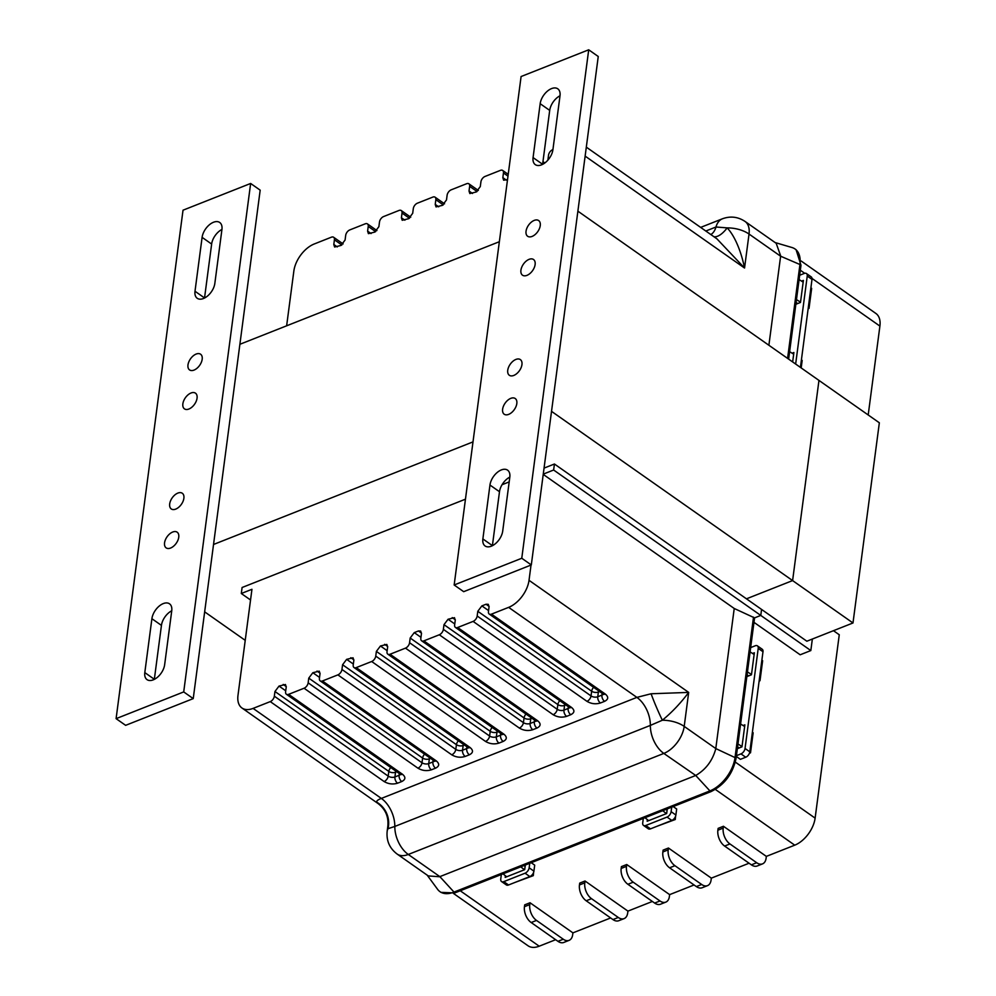 <?xml version="1.0" encoding="UTF-8"?>
<svg xmlns="http://www.w3.org/2000/svg" width="996" height="996" viewBox="0 0 996 996"><rect width="100%" height="100%" fill="white"/><g stroke="black" fill="none" stroke-linecap="round" stroke-linejoin="round"><path stroke-width="1.49" d="M163.282 603.588A13.396 7.856 125.1 0 1 169.507 603.813A13.396 7.856 125.1 0 1 171.735 610.859L164.639 664.755A13.396 7.856 125.1 0 1 157.43 677.28A13.396 7.856 125.1 0 1 147.022 679.633A13.396 7.856 125.1 0 1 144.806 672.599L151.902 618.703A13.396 7.856 125.1 0 1 163.282 603.588M194.033 370.089A9.587 5.615 125.1 0 1 189.576 369.927A9.587 5.615 125.1 0 1 188.829 361.847A9.587 5.615 125.1 0 1 196.137 354.066A9.587 5.615 125.1 0 1 200.594 354.227A9.587 5.615 125.1 0 1 201.341 362.307A9.587 5.615 125.1 0 1 194.033 370.089M170.602 548.037A9.587 5.615 125.1 0 1 166.145 547.875A9.587 5.615 125.1 0 1 165.398 539.807A9.587 5.615 125.1 0 1 172.706 532.026A9.587 5.615 125.1 0 1 177.164 532.188A9.587 5.615 125.1 0 1 177.911 540.255A9.587 5.615 125.1 0 1 170.602 548.037M213.493 222.257A13.396 7.856 125.1 0 1 219.718 222.482A13.396 7.856 125.1 0 1 221.934 229.516L214.837 283.412A13.396 7.856 125.1 0 1 207.641 295.937A13.396 7.856 125.1 0 1 197.233 298.29A13.396 7.856 125.1 0 1 195.004 291.255L202.101 237.359A13.396 7.856 125.1 0 1 213.493 222.257M188.904 409.02A9.587 5.615 125.1 0 1 184.447 408.858A9.587 5.615 125.1 0 1 183.7 400.79A9.587 5.615 125.1 0 1 191.008 393.009A9.587 5.615 125.1 0 1 195.465 393.159A9.587 5.615 125.1 0 1 196.212 401.239A9.587 5.615 125.1 0 1 188.904 409.02M175.732 509.105A9.587 5.615 125.1 0 1 171.275 508.944A9.587 5.615 125.1 0 1 170.528 500.876A9.587 5.615 125.1 0 1 177.836 493.095A9.587 5.615 125.1 0 1 182.293 493.257A9.587 5.615 125.1 0 1 183.04 501.324A9.587 5.615 125.1 0 1 175.732 509.105M171.748 610.772A13.396 7.856 -54.9 0 0 161.439 625.388L154.343 679.284A13.396 7.856 -54.9 0 0 154.33 679.372M221.946 229.429A13.396 7.856 -54.9 0 0 211.638 244.057L204.541 297.953A13.396 7.856 -54.9 0 0 204.529 298.028M183.712 691.921L250.643 183.463L260.18 190.161L193.236 698.607L125.633 725.337L116.096 718.651L183.712 691.921L193.236 698.607M250.643 183.463L183.027 210.193L116.096 718.651M560.001 95.853A13.396 7.856 -54.9 0 0 557.785 88.818A13.396 7.856 -54.9 0 0 551.56 88.594A13.396 7.856 -54.9 0 0 540.168 103.696L533.072 157.592A13.396 7.856 -54.9 0 0 535.288 164.626A13.396 7.856 -54.9 0 0 545.708 162.273A13.396 7.856 -54.9 0 0 552.905 149.749L560.001 95.853M534.205 220.402A9.587 5.615 -54.9 0 0 526.884 228.184A9.587 5.615 -54.9 0 0 527.643 236.264A9.587 5.615 -54.9 0 0 532.088 236.426A9.587 5.615 -54.9 0 0 539.409 228.644A9.587 5.615 -54.9 0 0 538.662 220.564A9.587 5.615 -54.9 0 0 534.205 220.402M510.774 398.363A9.587 5.615 -54.9 0 0 503.466 406.144A9.587 5.615 -54.9 0 0 504.213 414.224A9.587 5.615 -54.9 0 0 508.67 414.373A9.587 5.615 -54.9 0 0 515.978 406.592A9.587 5.615 -54.9 0 0 515.231 398.525A9.587 5.615 -54.9 0 0 510.774 398.363M509.803 477.196A13.396 7.856 -54.9 0 0 507.574 470.149A13.396 7.856 -54.9 0 0 501.349 469.925A13.396 7.856 -54.9 0 0 489.957 485.04L482.873 538.936A13.396 7.856 -54.9 0 0 485.089 545.97A13.396 7.856 -54.9 0 0 495.498 543.617A13.396 7.856 -54.9 0 0 502.706 531.092L509.803 477.196M529.075 259.346A9.587 5.615 -54.9 0 0 521.767 267.127A9.587 5.615 -54.9 0 0 522.514 275.195A9.587 5.615 -54.9 0 0 526.971 275.357A9.587 5.615 -54.9 0 0 534.279 267.575A9.587 5.615 -54.9 0 0 533.532 259.508A9.587 5.615 -54.9 0 0 529.075 259.346M515.903 359.432A9.587 5.615 -54.9 0 0 508.583 367.213A9.587 5.615 -54.9 0 0 509.342 375.28A9.587 5.615 -54.9 0 0 513.787 375.442A9.587 5.615 -54.9 0 0 521.107 367.661A9.587 5.615 -54.9 0 0 520.348 359.593A9.587 5.615 -54.9 0 0 515.903 359.432M454.164 584.988L521.095 76.53L588.711 49.8L521.767 558.258L454.164 584.988L463.688 591.674L531.304 564.944L521.767 558.258M560.013 95.765A13.396 7.856 -54.9 0 0 549.705 110.394L542.608 164.29A13.396 7.856 -54.9 0 0 542.596 164.365M531.304 564.944L598.247 56.498L588.711 49.8M509.803 477.109A13.396 7.856 -54.9 0 0 499.494 491.725L492.398 545.621A13.396 7.856 -54.9 0 0 492.398 545.708M239.887 344.292L499.357 241.704M551.523 411.348L852.987 622.973L879.344 422.79L818.961 380.41L792.604 580.581L818.961 380.41L577.879 211.164M473 441.888L213.53 544.476M245.228 640.341L204.666 611.855M792.604 580.581L746.465 598.82L792.604 580.581M544.053 468.108L554.423 464.012L761.567 609.428L760.77 615.428L754.57 617.881L760.77 615.428L761.567 609.428L806.847 641.212L852.987 622.973M710.845 234.558A23.966 14.504 68.4 0 0 715.975 227.001L727.167 227.885C734.077 235.081 740.825 249.772 744.547 268.024L749.029 234.048L780.615 256.209L799.937 264.513A29.531 17.318 -54.9 0 0 795.045 248.988L796.09 249.722L800.983 265.247L799.103 279.577L803.162 282.129M799.103 279.577L789.616 351.65L793.675 354.19M547.862 160.157L548.535 155.139A4.793 2.814 125.1 0 1 552.606 149.736L552.929 149.612M507.524 179.604L503.627 180.189L502.843 177.661L503.453 172.955L507.985 176.143M472.49 193.461L469.029 191.033L469.826 193.548L476.225 191.979L480.296 186.576L480.919 181.87A4.793 2.814 125.1 0 1 484.99 176.466L500.44 170.353A4.793 2.814 125.1 0 1 502.656 170.441A4.793 2.814 125.1 0 1 503.453 172.955M469.029 191.033L469.651 186.327L477.072 191.543M438.688 206.819L435.227 204.392L436.024 206.919L442.423 205.35L446.494 199.935L447.117 195.241A4.793 2.814 125.1 0 1 451.188 189.825L466.626 183.725A4.793 2.814 125.1 0 1 468.855 183.799A4.793 2.814 125.1 0 1 469.651 186.327M435.227 204.392L435.85 199.686L443.27 204.902M404.874 220.191L401.413 217.763L402.21 220.278L408.609 218.709L412.693 213.306L413.303 208.6A4.793 2.814 125.1 0 1 417.386 203.196L432.824 197.096A4.793 2.814 125.1 0 1 435.053 197.171A4.793 2.814 125.1 0 1 435.85 199.686M401.413 217.763L402.035 213.057L409.468 218.273M371.072 233.562L367.611 231.134L368.408 233.649L374.807 232.08L378.878 226.677L379.501 221.971A4.793 2.814 125.1 0 1 383.572 216.568L399.01 210.455A4.793 2.814 125.1 0 1 401.239 210.542A4.793 2.814 125.1 0 1 402.035 213.057M367.611 231.134L368.234 226.428L375.654 231.632M337.258 246.921L333.809 244.493L334.606 247.008L340.993 245.452L345.077 240.036L345.699 235.33A4.793 2.814 125.1 0 1 349.77 229.927L365.208 223.826A4.793 2.814 125.1 0 1 367.437 223.901A4.793 2.814 125.1 0 1 368.234 226.428M333.809 244.493L334.419 239.787L341.852 245.004M286.636 325.804L293.857 271.012A23.966 14.056 125.1 0 1 314.238 243.983L331.407 237.185A4.793 2.814 125.1 0 1 333.635 237.272A4.793 2.814 125.1 0 1 334.419 239.787M780.615 256.209L768.887 345.251M800.983 265.247L799.937 264.513L787.587 358.373M788.633 359.12L789.616 351.65M585.125 156.111L744.547 268.024L716.846 238.766L586.308 147.134M780.652 255.848L776.195 243.31L745.045 221.448A23.966 14.056 125.1 0 1 749.029 234.048A23.966 12.911 -172.5 0 0 727.167 227.885A23.966 10.346 -64.5 0 1 713.908 236.712M795.045 248.988A29.531 17.318 -54.9 0 0 791.969 247.518L775.112 242.551M801.182 367.922L802.166 360.452L801.419 359.78M797.659 303.568L796.09 302.46M808.279 307.739L809.026 308.411L811.653 288.392L810.906 287.72M809.026 308.411L808.142 308.76M796.464 299.597L800.523 302.149M792.094 353.207L793.899 352.497L792.654 361.934M795.655 364.05L807.246 276.054A4.793 2.814 -54.9 0 0 806.449 273.539A4.793 2.814 -54.9 0 0 804.22 273.452L799.676 275.257M801.581 281.133L803.386 280.424L800.485 302.448L795.854 304.278M800.423 367.387L812.001 279.403A4.793 2.814 -54.9 0 0 811.217 276.888L806.449 273.539M868.201 414.971L879.904 326.09A23.966 14.056 -54.9 0 0 875.932 313.491L801.22 261.039M647.363 819.608L647.151 821.239L666.673 813.52L667.27 808.914M671.715 807.158L671.117 811.678A4.793 2.814 125.1 0 1 667.046 817.081L645.744 825.497A4.793 2.814 125.1 0 1 643.516 825.423A4.793 2.814 125.1 0 1 642.719 822.895L643.316 818.376M673.196 806.573L676.67 809.013L675.886 815.014A4.793 2.814 125.1 0 1 671.802 820.43L650.513 828.846A4.793 2.814 125.1 0 1 648.284 828.772L643.516 825.423M746.838 676.608L751.457 674.778L754.358 652.766L752.565 653.476M737.351 748.681L741.97 746.838L744.871 724.827L743.078 725.536M750.66 647.587L755.205 645.794A4.793 2.814 125.1 0 1 757.421 645.869A4.793 2.814 125.1 0 1 758.217 648.384L745.045 748.482A4.793 2.814 125.1 0 1 740.974 753.885L736.418 755.678M757.421 645.869L762.189 649.218A4.793 2.814 125.1 0 1 762.986 651.733L749.814 751.818A4.793 2.814 125.1 0 1 745.73 757.234L740.414 759.338L736.318 756.462M753.972 622.338L800.174 654.783L810.831 650.562L812.35 639.046M543.268 474.121L553.639 470.012L810.831 650.562M833.465 630.692L839.267 634.763L815.126 818.127A23.966 14.056 125.1 0 1 794.746 845.168L766.347 856.386L723.445 826.269L718.128 828.373L717.879 830.216A12.176 7.37 68.4 0 0 724.615 846.052L751.37 864.839A12.176 7.37 68.4 0 0 757.197 865.997L762.513 863.881A12.176 7.37 -111.6 0 1 756.699 862.735L751.37 864.839M555.644 939.701L539.197 946.2A23.966 14.056 125.1 0 1 528.067 945.802L453.441 893.412M531.179 922.533L536.508 920.428A12.176 7.37 -111.6 0 1 529.772 904.592L530.009 902.75L524.693 904.854L524.444 906.696A12.176 7.37 68.4 0 0 531.179 922.533L557.947 941.32A12.176 7.37 68.4 0 0 563.761 942.465L569.077 940.361A12.176 7.37 -111.6 0 1 563.263 939.216L557.947 941.32M530.009 902.75L572.924 932.866L610.648 917.951M586.196 900.782L591.524 898.678A12.176 7.37 -111.6 0 1 584.789 882.842L585.025 880.999L579.709 883.103L579.46 884.946A12.176 7.37 68.4 0 0 586.196 900.782L612.951 919.569A12.176 7.37 68.4 0 0 618.765 920.715L624.094 918.611A12.176 7.37 -111.6 0 1 618.279 917.465L612.951 919.569M585.025 880.999L627.928 911.116L652.355 901.467M627.903 884.286L633.219 882.182A12.176 7.37 -111.6 0 1 626.484 866.346L626.733 864.516L621.404 866.62L621.168 868.462A12.176 7.37 68.4 0 0 627.903 884.286L654.658 903.073A12.176 7.37 68.4 0 0 660.473 904.231L665.801 902.127A12.176 7.37 -111.6 0 1 659.987 900.969L654.658 903.073M626.733 864.516L669.636 894.632L694.063 884.971M669.598 867.802L674.927 865.698A12.176 7.37 -111.6 0 1 668.192 849.862L668.441 848.019L663.112 850.123L662.863 851.966A12.176 7.37 68.4 0 0 669.598 867.802L696.366 886.589A12.176 7.37 68.4 0 0 702.18 887.747L707.496 885.643A12.176 7.37 -111.6 0 1 701.682 884.485L696.366 886.589M668.441 848.019L711.343 878.136L749.067 863.221M531.217 862.698L534.703 865.151L533.918 871.151A4.793 2.814 125.1 0 1 529.835 876.555L508.545 884.983A4.793 2.814 125.1 0 1 506.317 884.896L501.548 881.547A4.793 2.814 125.1 0 1 500.751 879.032L501.349 874.513M707.496 885.643A12.176 7.37 -111.6 0 0 711.094 879.978L711.343 878.136M665.801 902.127A12.176 7.37 -111.6 0 0 669.399 896.475L669.636 894.632M624.094 918.611A12.176 7.37 -111.6 0 0 627.692 912.959L627.928 911.116M569.077 940.361A12.176 7.37 -111.6 0 0 572.675 934.709L572.924 932.866M762.513 863.881A12.176 7.37 -111.6 0 0 766.111 858.228L766.347 856.386M724.615 846.052L729.943 843.948L756.699 862.735M729.943 843.948A12.176 7.37 -111.6 0 1 723.208 828.112L723.445 826.269M674.927 865.698L701.682 884.485M633.219 882.182L659.987 900.969M591.524 898.678L618.279 917.465M536.508 920.428L563.263 939.216M529.748 863.283L529.15 867.802A4.793 2.814 125.1 0 1 525.066 873.206L503.777 881.634A4.793 2.814 125.1 0 1 501.548 881.547M525.303 865.038L524.693 869.657L505.184 877.376L505.395 875.745M250.544 599.99L241.306 593.504L251.951 589.296L237.982 695.395A23.966 14.056 -54.9 0 0 241.953 707.994A23.966 14.056 -54.9 0 0 253.096 708.393L381.344 798.418C377.82 799.763 376.314 801.033 376.799 802.216L377.882 803.411C385.415 809.138 388.739 816.695 387.842 826.082L388.042 828.684A23.966 12.911 -172.5 0 0 387.158 831.311C386.261 840.749 389.585 848.331 397.143 854.058A23.966 14.056 -54.9 0 0 408.285 854.468L439.859 876.629L454.774 892.926L644.985 817.728L648.657 820.642M454.774 892.926L440.979 892.379M644.985 817.728L710.957 791.633C724.428 784.923 732.807 773.817 736.069 758.33L754.57 617.881L734.226 608.481L543.231 474.395M241.306 593.504L242.09 587.503L465.456 499.183M502.071 484.716L509.18 481.902M253.096 708.393L270.265 701.607A4.793 2.814 -54.9 0 0 274.336 696.192L388.191 776.121A4.793 2.814 125.1 0 1 384.12 781.536L270.265 701.607M319.542 677.417L312.844 672.723L319.243 671.155L320.027 673.67L319.417 678.376A4.793 2.814 -54.9 0 0 320.214 680.89A4.793 2.814 -54.9 0 0 322.43 680.978L436.298 760.907C439.684 763.77 439.448 766.198 435.551 768.177L431.38 769.821C426.699 771.24 422.204 770.692 417.922 768.165L304.066 688.236L288.628 694.337A4.793 2.814 -54.9 0 1 286.4 694.262A4.793 2.814 -54.9 0 1 285.603 691.747L286.226 687.041L285.429 684.513L279.029 686.082L274.958 691.498L274.336 696.192M304.066 688.236A4.793 2.814 -54.9 0 0 308.15 682.833L422.005 762.762A4.793 2.814 125.1 0 1 417.922 768.165M312.844 672.723L308.76 678.127L308.15 682.833M322.43 680.978L337.881 674.877A4.793 2.814 -54.9 0 0 341.952 669.461L455.807 749.39A4.793 2.814 125.1 0 1 451.736 754.806L337.881 674.877M387.158 650.687L380.447 645.981L386.846 644.424L387.643 646.939L387.021 651.645A4.793 2.814 -54.9 0 0 387.818 654.16A4.793 2.814 -54.9 0 0 390.046 654.248L503.901 734.177C507.3 737.04 507.051 739.468 503.167 741.435L498.996 743.091C494.302 744.51 489.82 743.95 485.538 741.435L371.682 661.506L356.244 667.606A4.793 2.814 -54.9 0 1 354.016 667.532A4.793 2.814 -54.9 0 1 353.219 665.004L353.841 660.311L353.045 657.783L346.645 659.352L342.574 664.755L341.952 669.461M371.682 661.506A4.793 2.814 -54.9 0 0 375.753 656.103L489.609 736.032A4.793 2.814 125.1 0 1 485.538 741.435M380.447 645.981L376.376 651.396L375.753 656.103M390.046 654.248L405.484 648.135A4.793 2.814 -54.9 0 0 409.568 642.731L523.423 722.66A4.793 2.814 125.1 0 1 519.339 728.064L405.484 648.135M454.761 623.957L448.063 619.251L454.462 617.682L455.259 620.209L454.637 624.915A4.793 2.814 -54.9 0 0 455.433 627.43A4.793 2.814 -54.9 0 0 457.662 627.505L571.517 707.434C574.916 710.31 574.667 712.738 570.77 714.705L566.612 716.361C561.918 717.78 557.436 717.22 553.154 714.705L439.298 634.776L423.86 640.876A4.793 2.814 -54.9 0 1 421.632 640.802A4.793 2.814 -54.9 0 1 420.835 638.274L421.457 633.568L420.661 631.053L418.432 630.966L414.261 632.622L410.178 638.025L409.568 642.731M439.298 634.776A4.793 2.814 -54.9 0 0 443.369 629.36L557.225 709.289A4.793 2.814 125.1 0 1 553.154 714.705M448.063 619.251L443.992 624.666L443.369 629.36M457.662 627.505L473.1 621.404A4.793 2.814 -54.9 0 0 477.171 616.001L591.039 695.93A4.793 2.814 125.1 0 1 586.955 701.333L473.1 621.404M376.799 802.216A23.966 23.481 76.4 0 1 388.042 828.684L394.814 826.443A23.966 14.504 -111.6 0 0 381.344 798.418L636.88 697.387A23.966 14.504 -111.6 0 1 650.351 725.412L662.352 720.233C672.001 712.277 680.778 703.002 688.684 692.407L651.098 693.764L636.88 697.387L508.632 607.361L491.464 614.146A4.793 2.814 -54.9 0 1 489.235 614.059A4.793 2.814 -54.9 0 1 488.451 611.544L489.061 606.838L488.264 604.323L486.048 604.236L481.877 605.892L477.794 611.295L477.171 616.001M508.632 607.361A23.966 14.056 -54.9 0 0 529.025 580.319L531.03 565.056M553.639 470.012L554.423 464.012M529.025 580.319L688.684 692.407L684.202 726.395L715.788 748.569L734.226 608.481M715.788 748.569L735.023 757.583L753.511 617.147M427.172 875.135L437.58 889.303A29.531 17.318 125.1 0 0 440.008 891.694A29.531 17.318 125.1 0 0 453.728 892.192L709.911 790.899L695.731 775.473L663.822 753.424A23.966 14.056 -54.9 0 0 684.202 726.395A23.966 12.911 -172.5 0 0 662.352 720.233A23.966 1.718 66.8 0 1 651.098 693.764M715.738 748.93C712.464 760.757 705.791 769.597 695.731 775.473M439.547 876.754L428.292 875.92L397.143 854.058M736.069 758.33L735.023 757.583A29.531 17.318 125.1 0 1 709.911 790.899L710.957 791.633M439.859 876.629L695.407 775.598M748.643 675.898L747.075 674.79M761.89 660.049L762.637 660.722L759.998 680.741L759.126 681.09M759.263 680.069L759.998 680.741M747.448 671.927L751.507 674.479M750.088 651.907L754.134 654.459M739.157 747.959L737.588 746.851M752.403 732.11L753.15 732.795L750.511 752.802L749.44 753.237M749.764 752.129L750.511 752.802M737.961 744L742.02 746.539M740.601 723.98L744.647 726.52M532.013 874.986L533.308 875.646L533.619 872.359M533.308 875.646L515.057 882.406M503.005 873.853L506.69 876.779M520.759 866.844L524.444 869.757M525.129 866.396L523.946 865.574M673.981 818.849L675.276 819.521L675.587 816.222M667.096 810.271L665.926 809.449M675.276 819.521L657.024 826.269M662.726 810.707L666.411 813.62M151.902 618.703L161.439 625.388M144.806 672.599L154.343 679.284M202.101 237.359L211.638 244.057M195.004 291.255L204.541 297.953M540.168 103.696L549.705 110.394M533.072 157.592L542.608 164.29M492.398 545.621L482.873 538.936M489.957 485.04L499.494 491.725M705.815 231.022L715.975 227.001A23.966 14.504 68.4 0 1 722.474 218.771L700.649 227.399M542.72 163.419L543.418 163.917M506.292 180.089L502.843 177.661M800.336 270.227L804.706 273.302M812.026 278.432L879.904 326.09M807.246 276.054L812.001 279.403M735.334 762.114L815.126 818.127M460.239 890.76L539.197 946.2M715.365 789.43L794.746 845.168M723.208 828.112L717.879 830.216M668.192 849.862L662.863 851.966M626.484 866.346L621.168 868.462M584.789 882.842L579.46 884.946M529.772 904.592L524.444 906.696M529.15 867.802L533.918 871.151M525.066 873.206L529.835 876.555M503.777 881.634L508.545 884.983M671.117 811.678L675.886 815.014M667.046 817.081L671.802 820.43M645.744 825.497L650.513 828.846M745.045 748.482L749.814 751.818M740.974 753.885L745.73 757.234M758.217 648.384L762.986 651.733M430.596 758.392L429.351 758.877L429.351 757.52M464.41 745.02L463.152 745.518L463.165 744.149M532.013 718.29L530.768 718.788L530.768 717.419M565.828 704.919L564.57 705.417L564.583 704.048M491.464 614.146L605.319 694.075C608.718 696.939 608.469 699.366 604.584 701.346L600.414 702.989C595.733 704.409 591.238 703.861 586.955 701.333M423.86 640.876L537.716 720.805C541.114 723.681 540.865 726.096 536.969 728.076L532.798 729.719C528.117 731.139 523.635 730.591 519.339 728.064M356.244 667.606L470.1 747.535C473.498 750.411 473.249 752.827 469.353 754.806L465.182 756.45C460.501 757.869 456.019 757.321 451.736 754.806M288.628 694.337L402.484 774.266C405.882 777.141 405.633 779.569 401.749 781.536L397.578 783.192C392.885 784.611 388.403 784.051 384.12 781.536M489.235 614.059L603.103 693.988A4.793 2.814 -54.9 0 0 605.319 694.075M604.584 701.346A4.793 2.901 -111.6 0 1 601.933 695.108A4.793 2.577 -172.5 0 0 603.277 694.125M394.814 826.443L650.351 725.412A23.966 14.504 -111.6 0 0 663.822 753.424L408.285 854.468A23.966 14.504 -111.6 0 1 394.814 826.443M401.749 781.536A4.793 2.901 68.4 0 1 399.097 775.299L394.926 776.955L395.537 772.249A4.793 2.577 7.5 0 1 388.814 771.427L388.191 776.121A4.793 2.577 -172.5 0 0 394.926 776.955A4.793 2.901 68.4 0 0 397.578 783.192M286.4 694.262L400.255 774.191A4.793 2.814 -54.9 0 0 402.484 774.266M399.321 773.531L399.097 775.299A4.793 2.577 -172.5 0 0 400.429 774.315M435.551 768.177A4.793 2.901 68.4 0 1 432.899 761.94L428.728 763.583L429.351 758.877A4.793 2.577 7.5 0 1 422.615 758.056L422.005 762.762A4.793 2.577 -172.5 0 0 428.728 763.583A4.793 2.901 68.4 0 0 431.38 769.821M320.214 680.89L434.069 760.82A4.793 2.814 -54.9 0 0 436.298 760.907M433.136 760.172L432.899 761.94A4.793 2.577 -172.5 0 0 434.244 760.956M469.353 754.806A4.793 2.901 68.4 0 1 466.701 748.569L462.53 750.225L463.152 745.518A4.793 2.577 7.5 0 1 456.429 744.684L455.807 749.39A4.793 2.577 -172.5 0 0 462.53 750.225A4.793 2.901 68.4 0 0 465.182 756.45M354.016 667.532L467.871 747.461A4.793 2.814 -54.9 0 0 470.1 747.535M466.937 746.801L466.701 748.569A4.793 2.577 -172.5 0 0 468.045 747.585M503.167 741.435A4.793 2.901 68.4 0 1 500.515 735.21L496.344 736.853L496.967 732.147A4.793 2.577 7.5 0 1 490.231 731.325L489.609 736.032A4.793 2.577 -172.5 0 0 496.344 736.853A4.793 2.901 68.4 0 0 498.996 743.091M387.818 654.16L501.673 734.089A4.793 2.814 -54.9 0 0 503.901 734.177M500.751 733.442L500.515 735.21A4.793 2.577 -172.5 0 0 501.847 734.214M536.969 728.076A4.793 2.901 68.4 0 1 534.317 721.839L530.146 723.494L530.768 718.788A4.793 2.577 7.5 0 1 524.045 717.954L523.423 722.66A4.793 2.577 -172.5 0 0 530.146 723.494A4.793 2.901 68.4 0 0 532.798 729.719M421.632 640.802L535.487 720.731A4.793 2.814 -54.9 0 0 537.716 720.805M534.553 720.071L534.317 721.839A4.793 2.577 -172.5 0 0 535.661 720.855M570.77 714.705A4.793 2.901 68.4 0 1 568.131 708.467L563.96 710.123L564.57 705.417A4.793 2.577 7.5 0 1 557.847 704.595L557.225 709.289A4.793 2.577 -172.5 0 0 563.96 710.123A4.793 2.901 68.4 0 0 566.612 716.361M455.433 627.43L569.289 707.359A4.793 2.814 -54.9 0 0 571.517 707.434M568.355 706.699L568.131 708.467A4.793 2.577 -172.5 0 0 569.463 707.484M602.169 693.341L601.933 695.108L597.762 696.752L598.384 692.046A4.793 2.577 7.5 0 1 591.649 691.224L591.039 695.93A4.793 2.577 -172.5 0 0 597.762 696.752A4.793 2.901 68.4 0 0 600.414 702.989M390.768 767.53A4.793 2.814 125.1 0 0 388.814 771.427L274.958 691.498M396.794 771.751L395.537 772.249A4.793 2.901 68.4 0 0 395.549 770.879M424.582 754.159A4.793 2.814 125.1 0 0 422.615 758.056L308.76 678.127M458.384 740.8A4.793 2.814 125.1 0 0 456.429 744.684L342.574 664.755M492.186 727.429A4.793 2.814 125.1 0 0 490.231 731.325L376.376 651.396M498.212 731.662L496.967 732.147A4.793 2.901 68.4 0 0 496.967 730.778M526 714.07A4.793 2.814 125.1 0 0 524.045 717.954L410.178 638.025M559.802 700.698A4.793 2.814 125.1 0 0 557.847 704.595L443.992 624.666M593.616 687.327A4.793 2.814 125.1 0 0 591.649 691.224L477.794 611.295M599.629 691.56L598.384 692.046A4.793 2.901 68.4 0 0 598.384 690.689M486.048 604.236L489.098 606.39M285.728 690.788L279.029 686.082M283.2 684.439L286.263 686.58M317.014 671.067L320.065 673.221M353.343 664.058L346.645 659.352M350.816 657.709L353.879 659.85M384.618 644.337L387.681 646.491M420.959 637.328L414.261 632.622M418.432 630.966L421.482 633.12M452.234 617.607L455.297 619.749M488.575 610.585L481.877 605.892M343.122 243.933L333.635 237.272M376.924 230.562L367.437 223.901M410.726 217.203L401.239 210.542M444.54 203.831L435.053 197.171M478.341 190.46L468.855 183.799M508.221 174.337L502.656 170.441M544.849 162.958L542.957 161.626M745.045 221.448C737.986 216.767 730.454 215.883 722.474 218.771M241.953 707.994L377.882 803.411M603.103 693.988L603.651 694.486L603.501 693.502M400.255 774.191L400.815 774.676L400.666 773.705M434.069 760.82L434.617 761.318L434.468 760.334M467.871 747.461L468.419 747.946L468.282 746.963M501.673 734.089L502.233 734.587L502.084 733.604M535.487 720.731L536.035 721.216L535.898 720.233M569.289 707.359L569.849 707.845L569.7 706.874M387.842 826.082L387.158 831.311M440.008 891.694L441.054 892.428"/></g></svg>
